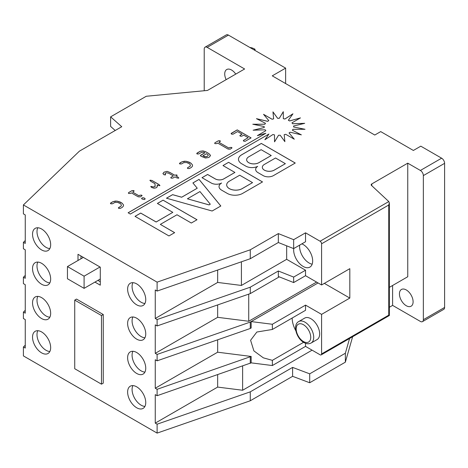 <?xml version="1.0" encoding="UTF-8"?>
<svg xmlns="http://www.w3.org/2000/svg" width="468" height="468" viewBox="0 0 468 468"><rect width="100%" height="100%" fill="white"/><g stroke="black" fill="none" stroke-linecap="round" stroke-linejoin="round"><path stroke-width="0.7" d="M226.682 184.895L226.682 184.93A9.085 5.247 0 0 0 226.682 184.93A9.085 5.247 0 0 0 229.343 188.639A9.085 5.247 0 0 0 242.196 188.639L252.55 182.625L239.704 175.207L229.343 181.186A9.085 5.247 0 0 0 226.682 184.895A9.085 5.247 0 0 0 229.343 188.604A9.085 5.247 0 0 0 242.196 188.604L252.55 182.625M246.642 159.793L246.642 159.758A7.149 4.13 0 0 0 246.642 159.793A7.149 4.13 0 0 0 248.736 162.712A7.149 4.13 0 0 0 258.851 162.712L271.241 155.522L261.126 149.684L248.736 156.839A7.149 4.13 0 0 0 246.642 159.758A7.149 4.13 0 0 0 248.736 162.677A7.149 4.13 0 0 0 258.851 162.677L271.241 155.522M262.332 167.31L262.332 167.275A6.962 4.019 0 0 0 262.332 167.31A6.962 4.019 0 0 0 264.373 170.153A6.962 4.019 0 0 0 274.213 170.153L285.369 163.677L275.523 157.991L264.373 164.432A6.962 4.019 0 0 0 262.332 167.275A6.962 4.019 0 0 0 264.373 170.118A6.962 4.019 0 0 0 274.213 170.118L285.369 163.677M235.749 74.108A9.664 5.581 -120 0 0 231.549 70.013A9.664 5.581 -120 0 0 226.717 69.533A9.664 5.581 -120 0 0 226.161 79.642M406.271 305.727A9.664 5.581 60 0 1 399.953 297.209A9.664 5.581 60 0 1 401.439 289.47A9.664 5.581 60 0 1 406.271 289.944A9.664 5.581 60 0 1 412.583 298.461A9.664 5.581 60 0 1 411.103 306.207A9.664 5.581 60 0 1 406.271 305.727M311.144 343.003L317.082 339.575A12.396 7.155 -120 0 0 318.983 329.636A12.396 7.155 -120 0 0 310.887 318.714A12.396 7.155 -120 0 0 304.686 318.1L298.742 321.534A12.396 7.155 60 0 1 304.943 322.148A12.396 7.155 60 0 1 313.039 333.07A12.396 7.155 60 0 1 311.144 343.003C308.944 344.161 306.528 343.992 303.89 342.494C296.419 338.493 292.383 324.763 298.742 321.534M293.734 248.549A13.449 7.763 -120 0 0 303.159 266.444A13.449 7.763 -120 0 0 309.886 267.105A13.449 7.763 -120 0 0 311.945 256.329A13.449 7.763 -120 0 0 303.159 244.483A13.449 7.763 -120 0 0 301.883 243.846M299.678 245.121A13.449 7.763 -120 0 0 309.102 263.01A13.449 7.763 -120 0 0 312.162 264.192M41.599 331.935A12.817 7.4 -120 0 0 35.194 331.297A12.817 7.4 -120 0 0 33.228 341.57A12.817 7.4 -120 0 0 41.599 352.86A12.817 7.4 -120 0 0 48.011 353.498A12.817 7.4 -120 0 0 49.971 343.225A12.817 7.4 -120 0 0 41.599 331.935M37.82 330.706A12.817 7.4 -120 0 0 46.057 350.292A12.817 7.4 -120 0 0 49.836 351.521M41.599 297.625A12.817 7.4 -120 0 0 35.194 296.987A12.817 7.4 -120 0 0 33.228 307.26A12.817 7.4 -120 0 0 41.599 318.55A12.817 7.4 -120 0 0 48.011 319.188A12.817 7.4 -120 0 0 49.971 308.915A12.817 7.4 -120 0 0 41.599 297.625M37.82 296.396A12.817 7.4 -120 0 0 46.057 315.976A12.817 7.4 -120 0 0 49.836 317.205M41.599 263.308A12.817 7.4 -120 0 0 35.194 262.677A12.817 7.4 -120 0 0 33.228 272.943A12.817 7.4 -120 0 0 41.599 284.24A12.817 7.4 -120 0 0 48.011 284.877A12.817 7.4 -120 0 0 49.971 274.605A12.817 7.4 -120 0 0 41.599 263.308M37.82 262.08A12.817 7.4 -120 0 0 46.057 281.666A12.817 7.4 -120 0 0 49.836 282.894M41.599 228.998A12.817 7.4 -120 0 0 35.194 228.366A12.817 7.4 -120 0 0 33.228 238.633A12.817 7.4 -120 0 0 41.599 249.93A12.817 7.4 -120 0 0 48.011 250.561A12.817 7.4 -120 0 0 49.971 240.295A12.817 7.4 -120 0 0 41.599 228.998M37.82 227.77A12.817 7.4 -120 0 0 46.057 247.356A12.817 7.4 -120 0 0 49.836 248.584M136.685 386.831A12.817 7.4 -120 0 0 130.279 386.194A12.817 7.4 -120 0 0 128.314 396.466A12.817 7.4 -120 0 0 136.685 407.763A12.817 7.4 -120 0 0 143.097 408.394A12.817 7.4 -120 0 0 145.057 398.128A12.817 7.4 -120 0 0 136.685 386.831M132.906 385.603A12.817 7.4 -120 0 0 141.143 405.189A12.817 7.4 -120 0 0 144.922 406.417M136.685 352.521A12.817 7.4 -120 0 0 130.279 351.883A12.817 7.4 -120 0 0 128.314 362.156A12.817 7.4 -120 0 0 136.685 373.446A12.817 7.4 -120 0 0 143.097 374.084A12.817 7.4 -120 0 0 145.057 363.811A12.817 7.4 -120 0 0 136.685 352.521M132.906 351.292A12.817 7.4 -120 0 0 141.143 370.878A12.817 7.4 -120 0 0 144.922 372.107M136.685 318.211A12.817 7.4 -120 0 0 130.279 317.573A12.817 7.4 -120 0 0 128.314 327.846A12.817 7.4 -120 0 0 136.685 339.136A12.817 7.4 -120 0 0 143.097 339.774A12.817 7.4 -120 0 0 145.057 329.501A12.817 7.4 -120 0 0 136.685 318.211M132.906 316.976A12.817 7.4 -120 0 0 141.143 336.562A12.817 7.4 -120 0 0 144.922 337.791M136.685 283.895A12.817 7.4 -120 0 0 130.279 283.263A12.817 7.4 -120 0 0 128.314 293.53A12.817 7.4 -120 0 0 136.685 304.826A12.817 7.4 -120 0 0 143.097 305.464A12.817 7.4 -120 0 0 145.057 295.191A12.817 7.4 -120 0 0 136.685 283.895M132.906 282.666A12.817 7.4 -120 0 0 141.143 302.252A12.817 7.4 -120 0 0 144.922 303.48M191.313 223.031L197.005 219.744L163.075 200.158L157.383 203.44L172.809 212.349L156.142 221.972L140.716 213.063L135.024 216.351L168.954 235.942L174.646 232.654L160.331 224.388L176.998 214.765L191.313 223.031M199.052 179.384L192.904 182.935L197.239 188.23L181.695 197.203L172.604 194.653L166.456 198.204L212.133 211.009L220.814 205.996L199.052 179.384L192.921 182.959M228.583 162.332L222.996 165.561L234.913 172.44L223.745 178.887A5.99 3.457 180 0 1 215.268 178.887L207.593 174.453L202.006 177.676L211.238 183.011A7.312 4.224 0 0 0 221.586 183.006A8.746 5.049 0 0 0 219.036 186.568A8.746 5.049 0 0 0 221.598 190.137L227.284 193.419A10.828 6.254 0 0 0 242.599 193.419L262.513 181.923L228.583 162.332L223.025 165.578M273.423 175.623L295.255 163.022L261.325 143.43L241.716 154.75A11.045 6.377 0 0 0 238.481 159.26A11.045 6.377 0 0 0 241.465 163.619L245.823 166.14A8.664 5.002 0 0 0 257.646 166.368A7.857 4.534 0 0 0 255.645 169.393A7.857 4.534 0 0 0 257.95 172.598L263.186 175.623A7.242 4.183 0 0 0 273.423 175.623M278.53 135.252A14.707 8.494 0 0 0 280.197 135.223L284.872 141.658L284.187 134.69A14.707 8.494 0 0 0 285.702 134.298L294.29 139.207L289.037 132.924A14.707 8.494 0 0 0 290.183 132.222L301.369 134.866L292.348 130.221A14.707 8.494 0 0 0 292.939 129.32L305.025 129.285L293.617 126.986A14.707 8.494 0 0 0 293.623 126.764A14.707 8.494 0 0 0 293.565 126.027L304.709 123.324L292.646 123.722A14.707 8.494 0 0 0 291.962 122.844L300.468 117.889L289.581 120.919A14.707 8.494 0 0 0 288.37 120.258L292.945 113.8L284.895 119.007A14.707 8.494 0 0 0 283.339 118.667L283.286 111.688L279.297 118.275A14.707 8.494 0 0 0 277.629 118.305L272.955 111.87L273.645 118.837A14.707 8.494 0 0 0 272.124 119.235L263.537 114.321L268.79 120.604A14.707 8.494 0 0 0 267.649 121.306L256.458 118.667L265.479 123.312A14.707 8.494 0 0 0 264.888 124.213L252.802 124.242L264.209 126.541A14.707 8.494 0 0 0 264.204 126.764A14.707 8.494 0 0 0 264.262 127.507L253.118 130.203L265.18 129.806A14.707 8.494 0 0 0 265.865 130.683L257.359 135.644L265.795 133.292L128.121 212.776L130.332 214.051L268.913 134.041L264.882 139.727L272.932 134.521A14.707 8.494 0 0 0 274.494 134.866L274.546 141.839L278.53 135.252M121.358 205.44L121.06 206.119L118.351 207.938L118.749 208.395L120.446 208.359L122.47 207.189L123.476 205.861L123.417 204.738L121.885 202.977L117.152 201.123L112.905 201.667L110.413 203.352L110.817 203.814L112.513 203.779L114.765 202.48L117.591 202.375L120.843 203.855L121.37 205.587M123.476 205.978L123.417 204.738M144.945 199.192L144.735 198.385L143.922 197.911L142.512 197.794L141.781 198.18L141.985 198.994L144.214 199.584L144.945 199.163L144.735 198.35L143.922 197.876L142.512 197.759L141.523 198.508M144.945 199.163L145.203 198.841M131.391 192.88L138.189 196.8L140.271 196.911L142.085 195.618L141.675 195.156L139.985 195.191L138.973 195.782L132.672 192.143L134.152 191.038L133.743 190.575L132.052 190.611L128.799 192.488L128.337 193.015L128.735 193.465L130.432 193.43L131.391 192.88M159.699 185.732L159.132 184.661L151.954 180.519L150.134 180.174L150.678 181.221L155.031 183.737L155.019 186.51L153.58 186.995L150.983 186.404L151.556 187.457L154.03 188.224L155.92 187.873L156.944 187.288L157.306 185.053L159.699 185.697L159.132 184.626L151.954 180.484L150.134 180.174L149.895 180.478M159.699 185.697L159.951 185.375M157.377 186.358L157.306 185.053M155.241 185.907L155.019 186.545L155.241 185.942L155.019 186.545L153.58 187.03L150.983 186.404L150.754 186.709M178.56 178.185L178.027 177.138L176.272 176.126L177.156 175.365L176.746 174.909L174.64 175.184L169.902 172.446L167.058 171.341L163.94 172.201L163.016 173.698L163.975 174.757L165.496 174.886L165.075 173.622L166.21 172.774L168.603 173.172L173.365 175.921L171.218 177.161L170.756 177.682L171.159 178.138L172.85 178.103L174.997 176.863L176.746 177.875L178.56 178.185L178.799 177.869M165.496 174.886L165.075 173.657M162.952 173.347L163.016 173.698M190.388 165.59L190.09 166.263L187.844 167.562L187.381 168.088L187.779 168.538L189.476 168.503L191.5 167.339L192.5 166.011L192.442 164.888L190.915 163.127L186.182 161.267L181.935 161.811L179.437 163.502L179.847 163.958L181.543 163.923L183.789 162.624L186.621 162.525L189.873 163.999L190.4 165.766M192.506 166.122L192.442 164.888M200.21 151.263L197.186 153.007L196.724 153.533L197.122 153.984L198.818 153.949L201.55 152.375L203.562 152.194L204.902 152.749L200.825 155.107L200.339 155.598L201.152 156.312L205.417 158.003L208.459 157.541L209.629 156.874L210.313 155.124L208.886 153.574L205.604 151.679L202.948 150.901L200.21 151.263L196.724 153.545M210.36 155.885L210.313 155.154L208.886 153.609L205.604 151.714L202.948 150.936L200.21 151.299M305.54 343.266L305.54 346.384L320.094 354.791A2.1 1.211 -120 0 0 321.147 354.896A2.1 1.211 -120 0 0 321.58 353.937L388.75 315.157L388.75 205.019L321.58 243.793A2.1 1.211 -120 0 0 320.094 241.225L305.54 232.818L293.652 239.68L293.652 248.602L305.54 241.74L305.54 232.818M420.381 170.457L441.628 158.19A4.2 2.428 60 0 1 444.6 163.338L423.353 175.605A4.2 2.428 -120 0 0 420.381 170.457L407.757 163.168L371.791 183.93A2.1 1.211 180 0 0 371.171 184.79A2.1 1.211 180 0 0 371.487 185.427L388.791 201.562L389.364 202.948L388.75 205.019M441.628 158.19L420.802 146.168L413.373 150.456L380.712 131.602L374.769 135.03L272.259 75.845L285.626 68.123L228.431 35.1L207.184 47.367L244.624 68.983L207.482 90.429L146.268 96.262L110.612 116.848L121.756 126.711L79.414 151.158L23.4 204.937L157.113 282.14L250.269 249.801L278.331 233.596L293.652 239.68M242.061 134.164L240.102 135.293L240.254 136.147L241.734 136.235L243.693 135.106L248.175 137.691L243.594 140.336L243.746 141.19L245.226 141.278L251.088 137.896L237.223 129.893L231.367 133.275L231.52 134.129L233 134.217L237.58 131.572L242.061 134.164L239.827 135.661M251.059 137.914L237.223 129.928L231.087 133.649M243.594 140.336L243.319 140.71L243.594 140.336M217.679 143.062L228.109 149.087L230.192 149.198L232.005 147.9L231.596 147.438L229.905 147.478L228.893 148.063L218.954 142.325L220.434 141.219L220.03 140.763L218.334 140.798L215.087 142.676L214.625 143.196L215.023 143.653L216.719 143.617L217.679 143.062M423.353 175.605L423.353 319.708L444.6 307.447L444.6 163.338M444.6 307.447A4.2 2.428 60 0 1 443.728 309.366L422.481 321.633A4.2 2.428 -120 0 0 423.353 319.708M207.184 47.367A4.2 2.428 -120 0 0 205.083 47.157L226.325 34.895A4.2 2.428 60 0 1 228.431 35.1M285.626 68.123L285.626 83.567M305.54 305.113L305.54 310.307L272.358 329.466L272.358 324.265L305.54 305.113L321.58 314.373L321.58 353.937M292.167 318.029A18.907 10.916 -120 0 0 295.852 330.8M242.635 366.023L242.635 390.253L217.655 387.089L155.259 423.113L157.113 424.189L157.113 433.105L23.4 355.908L23.4 346.987L25.254 348.057L25.254 319.58L23.4 318.509L23.4 312.103L25.254 310.319M155.259 423.113L155.259 394.635L157.113 395.706L251.158 362.858L251.158 356.452L217.655 352.205L217.655 339.809M217.655 352.205L155.259 388.229L157.113 389.306L157.113 395.706M155.259 388.229L155.259 359.752L157.113 360.828L250.269 328.489L251.158 327.974L251.158 321.58L318.076 282.947L250.269 322.083L250.269 328.489M248.724 294.138L248.724 321.259L217.655 317.322L155.259 353.346L157.113 354.422L157.113 360.828M155.259 353.346L155.259 324.868L157.113 325.944L250.269 293.606L279.273 276.857M321.58 243.793L321.58 284.971L305.54 275.705L305.54 270.217L286.668 259.325L241.412 285.451L217.655 282.438L155.259 318.462L157.113 319.539L157.113 325.944M155.259 318.462L155.259 289.984L157.113 291.061L250.269 258.722L278.331 242.518L278.331 233.596M157.113 282.14L157.113 291.061M23.4 204.937L23.4 213.858L25.254 214.935L25.254 243.413L23.4 242.336L23.4 248.742L25.254 249.813L25.254 278.296L23.4 277.22L23.4 283.626L25.254 284.696L25.254 313.174L23.4 312.103M94.94 282.093L100.287 285.182L100.287 267.169L77.998 254.305L77.998 260.477M103.258 314.519L76.512 299.081L74.734 300.111L74.734 368.731L101.474 384.17L103.258 383.14L103.258 314.519L101.474 315.549L74.734 300.111M80.97 256.019L80.97 258.763M97.911 280.379L100.287 281.754M278.331 276.489L278.331 270.995L293.652 277.079L293.652 282.567L278.331 276.489M157.113 319.539L250.269 287.2L278.331 270.995M250.269 287.2L250.269 293.606M217.655 317.322L217.655 304.925M157.113 424.189L250.269 391.851L292.611 367.403L292.611 376.325L250.269 400.772L157.113 433.105M250.269 391.851L250.269 400.772M321.58 284.971L349.812 268.673L349.812 298.075L321.58 314.373M407.757 163.168L407.757 276.734L389.364 287.352M217.655 387.089L217.655 374.692M23.4 242.336L25.254 240.552M286.668 259.325L286.668 245.829M272.358 329.466L256.85 332.023L250.591 340.277L253.896 350.895L263.355 357.844L272.358 360.342L303.592 342.313M251.158 321.58L272.358 324.265M305.54 346.384L272.358 365.543L251.158 362.858M272.358 365.543L272.358 360.342M250.269 249.801L250.269 258.722M422.481 321.633A4.2 2.428 -120 0 1 420.381 321.428L392.599 305.388L392.599 285.486M389.364 307.254L392.599 305.388M292.611 367.403L309.699 373.838L309.699 382.754L345.355 362.168L352.632 336.72M309.699 382.754L292.611 376.325M157.113 389.306L251.158 356.452M250.269 356.967L250.269 363.373M23.4 277.22L25.254 275.436M157.113 354.422L250.269 322.083M205.083 47.157A4.2 2.428 -120 0 0 204.212 49.081L204.212 90.739M23.4 346.987L25.254 345.203M217.655 282.438L217.655 270.042M241.412 285.451L241.412 261.793M305.54 270.217L293.652 277.079M293.652 248.602L278.331 242.518M248.724 321.259L316.579 282.081M309.699 373.838L345.355 353.246L349.573 338.487M242.635 390.253L312.074 350.163M305.54 275.705L293.652 282.567M324.347 283.374L349.812 298.075M115.21 130.49L110.612 126.424L110.612 116.848M345.355 353.246L345.355 362.168M67.45 266.567L67.45 278.752L84.094 288.358L84.094 276.178L67.45 266.567L83.351 257.394M84.094 276.178L99.988 267M84.094 288.358L100.287 279.01M101.474 384.17L101.474 315.549M249.912 47.502A18.492 10.676 60 0 1 255.025 49.251L253.984 49.854M255.025 49.251L255.025 50.456M388.75 315.157L389.048 315.333M231.367 133.31L231.087 133.667M248.175 137.691L243.594 140.371M240.102 135.328L239.827 135.679M220.434 141.237L220.03 140.792L218.334 140.833L215.087 142.676M215.087 142.711L214.625 143.214M232.005 147.917L231.596 147.473L229.905 147.508L228.893 148.099L218.954 142.325M204.902 152.749L200.339 155.616M208.301 155.019L207.85 156.043L205.949 156.891L202.855 155.856L206.534 153.697L208.301 155.019L207.85 156.014L206.78 156.634L204.879 156.803L202.855 155.821M192.442 164.917L190.915 163.156L189.224 162.185L186.182 161.302L184.228 161.232M190.388 165.625L190.09 166.298L187.844 167.562M187.844 167.597L187.381 168.106M184.228 161.267L181.935 161.846L179.911 162.981M179.911 163.016L179.437 163.519M171.218 177.161L173.365 175.921M165.496 174.921L165.426 174.143M177.156 175.383L176.746 174.944L174.64 175.219L169.902 172.481L167.058 171.376L163.94 172.236L163.016 173.733M178.56 178.22L178.027 177.173L176.272 176.126M171.218 177.196L170.761 177.7M150.134 180.203L149.895 180.496M134.152 191.055L133.743 190.611L132.052 190.646L128.799 192.488M128.799 192.524L128.337 193.032M142.085 195.636L141.675 195.191L139.985 195.226L138.973 195.811L132.672 192.143M141.781 198.216L141.529 198.526M123.417 204.773L121.885 203.013L120.2 202.041L117.152 201.152L115.204 201.088M121.358 205.475L121.06 206.148L118.813 207.418M118.813 207.453L118.351 207.956M115.204 201.123L112.905 201.702L110.881 202.837M110.881 202.872L110.413 203.369M268.913 134.041L264.929 139.698M265.795 133.292L128.156 212.794M265.865 130.683L257.47 135.609M264.262 127.507L253.282 130.198M265.479 123.312L265.479 123.347A14.707 8.494 0 0 0 264.888 124.248L252.972 124.277M268.79 120.604L268.79 120.639A14.707 8.494 0 0 0 267.649 121.341L256.587 118.726M273.645 118.837L273.645 118.872A14.707 8.494 0 0 0 272.124 119.27L263.595 114.385M292.898 113.864L284.895 119.042A14.707 8.494 0 0 0 283.339 118.702L283.286 111.723L279.297 118.31A14.707 8.494 0 0 0 277.629 118.34L272.961 111.91M300.357 117.954L289.581 120.955A14.707 8.494 0 0 0 288.37 120.294L288.37 120.258M304.545 123.365L292.646 123.757A14.707 8.494 0 0 0 291.962 122.879L291.962 122.844M293.623 126.781A14.707 8.494 0 0 0 293.565 126.062L293.565 126.027M304.861 129.291L293.617 126.986M301.246 134.837L292.348 130.221M294.232 139.177L289.037 132.924M284.866 141.652L284.187 134.69M255.645 169.41A7.857 4.534 0 0 1 257.646 166.403L257.646 166.368M295.226 163.034L261.325 143.465L241.716 154.785A11.045 6.377 0 0 0 238.481 159.278M262.484 181.941L228.583 162.367M219.036 186.586A8.746 5.049 0 0 1 221.586 183.041L221.586 183.006M234.913 172.44L223.745 178.916A5.99 3.457 180 0 1 215.268 178.916L207.593 174.488L202.036 177.694M220.797 206.008L199.052 179.419M197.239 188.23L181.695 197.239L172.604 194.688L166.497 198.216M187.405 198.801L209.073 204.914L210.284 204.218L199.959 191.558L187.405 198.801L209.073 204.879L210.284 204.183M174.617 232.672L160.331 224.388M172.809 212.349L156.142 222.007L140.716 213.098L135.053 216.368M196.975 219.761L163.075 200.187L157.412 203.457M303.457 341.529A10.296 5.944 -120 0 0 310.734 337.329A10.296 5.944 -120 0 0 303.457 324.722A10.296 5.944 -120 0 0 296.18 328.922A10.296 5.944 -120 0 0 303.457 341.529M320.094 241.225L388.791 201.562M371.791 183.93L371.791 185.708M321.147 354.896L389.364 315.514L389.364 202.948"/></g></svg>
